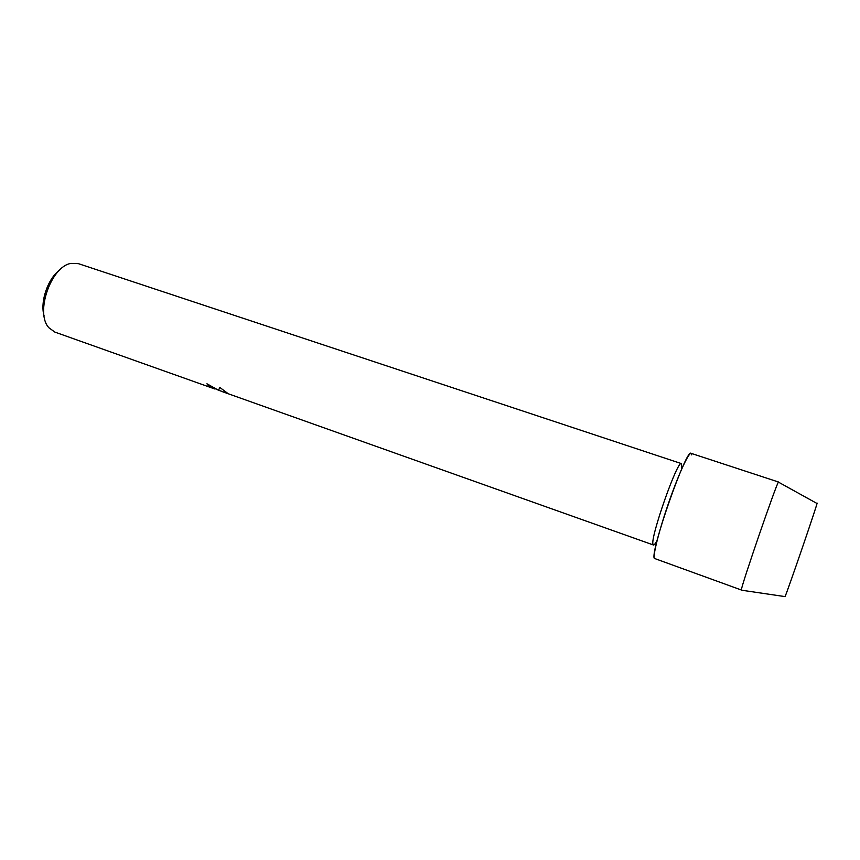 <?xml version="1.0" encoding="UTF-8"?>
<svg xmlns="http://www.w3.org/2000/svg" width="860" height="860" viewBox="0 0 860 860"><rect width="100%" height="100%" fill="white"/><g stroke="black" fill="none" stroke-linecap="round" stroke-linejoin="round"><path stroke-width="1.29" d="M681.529 469.431L681.399 463.604C677.669 459.326 649.805 538.629 653.03 544.423L653.428 545.004C654.127 545.186 655.363 543.681 657.115 540.478M207.034 383.807L208.088 385.334L206.948 383.775L218.601 390.322L219.751 387.376L218.601 390.322M681.399 463.604L78.378 263.644L71.014 263.397C50.901 266.374 34.862 313.04 48.902 327.757L54.857 332.089L214.935 389.021L208.088 385.334M219.751 387.376L227.954 393.525L218.881 390.354M208.12 385.258L218.365 390.171M218.623 390.257L227.782 393.396M59.953 269.782C47.934 278.242 39.818 301.86 44.096 315.91M691.676 454.875C691.365 447.673 681.905 466.034 671.37 495.166C660.824 524.224 652.783 554.291 654.277 558.387L741.535 590.067M785.029 596.603C787.104 592.669 817.398 504.401 816.989 503.476L816.914 503.433C820.064 496.51 787.394 591.981 785.029 596.603L741.406 590.175M778.601 482.202L778.45 482.127C777.01 482.008 741.589 584.864 741.406 589.691L741.374 590.035M778.569 482.03L691.064 453.327C686.559 447.662 650.074 551.712 654.277 558.387M653.073 544.875L221.794 391.461M816.989 503.476L778.45 482.127"/></g></svg>
